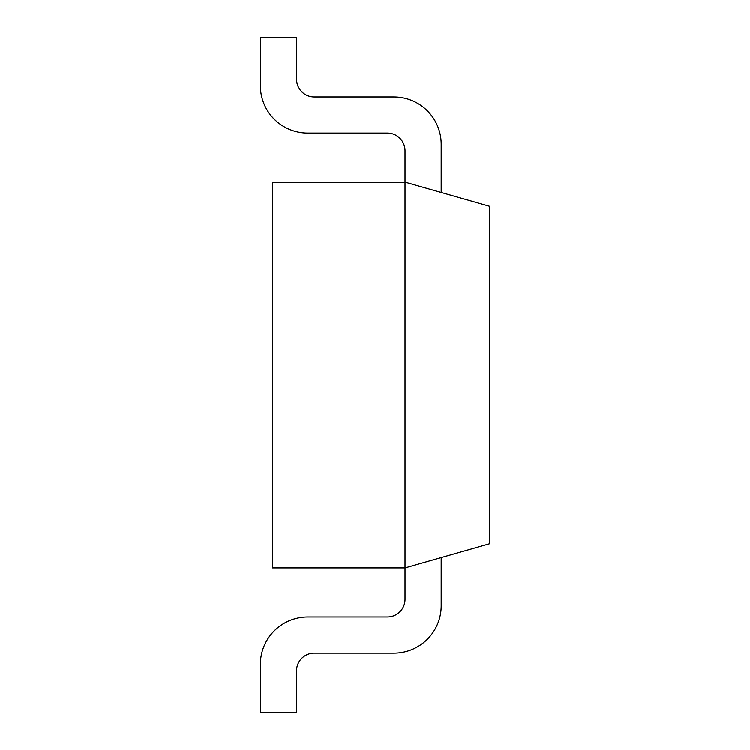 <?xml version="1.0" encoding="UTF-8"?>
<svg xmlns="http://www.w3.org/2000/svg" width="750" height="750" viewBox="0 0 750 750"><rect width="100%" height="100%" fill="white"/><g stroke="black" fill="none" stroke-linecap="round" stroke-linejoin="round"><path stroke-width="1.12" d="M441.178 192.478L441.178 144.262A47.353 47.353 0 0 0 393.825 96.909L314.213 96.909A17.681 17.681 0 0 1 296.531 79.228A17.681 17.681 0 0 0 314.213 96.909A17.681 17.681 0 0 1 296.531 79.228L296.531 37.5L260.372 37.5L260.372 85.716A47.353 47.353 0 0 0 307.725 133.069L387.328 133.069A17.681 17.681 0 0 1 405.009 150.75A17.681 17.681 0 0 0 387.328 133.069A17.681 17.681 0 0 1 405.009 150.75L405.009 567.853L272.428 567.853L272.428 182.147L405.009 182.147L489.384 206.25L489.384 543.75L405.009 567.853L405.009 599.25A17.681 17.681 0 0 1 387.328 616.931L307.725 616.931A47.353 47.353 0 0 0 260.372 664.284L260.372 712.5L296.531 712.5L296.531 670.772A17.681 17.681 0 0 1 314.213 653.091L393.825 653.091A47.353 47.353 0 0 0 441.178 605.737L441.178 557.522M296.531 670.772A17.681 17.681 0 0 1 314.213 653.091L393.825 653.091L314.213 653.091A17.681 17.681 0 0 0 296.531 670.772M405.009 599.25A17.681 17.681 0 0 1 387.328 616.931L307.725 616.931L387.328 616.931A17.681 17.681 0 0 0 405.009 599.25M489.384 474.75L489.384 502.791M489.628 502.791L489.628 503.587M489.628 516.413L489.384 516.975M489.384 503.016L489.384 516.75M489.628 516.975L489.384 520.434"/></g></svg>
